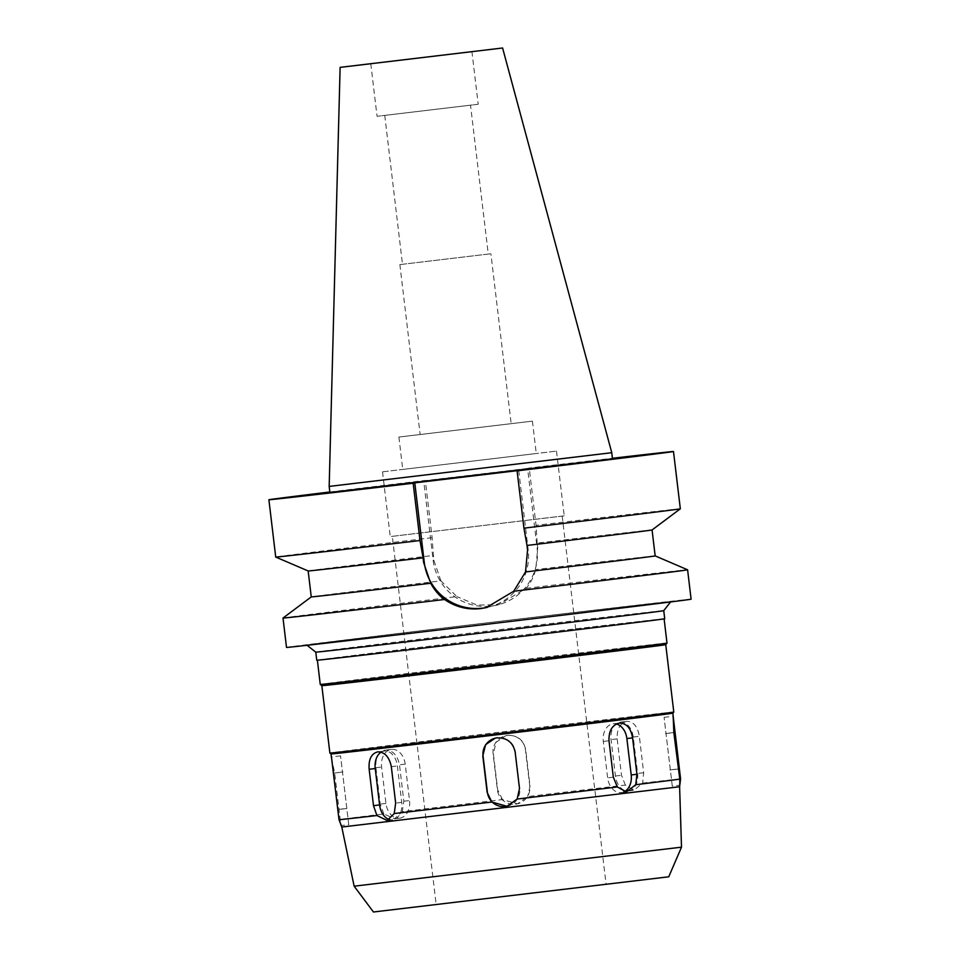 <?xml version="1.0" encoding="UTF-8"?>
<svg xmlns="http://www.w3.org/2000/svg" width="960" height="960" viewBox="0 0 960 960"><rect width="100%" height="100%" fill="white"/><g stroke="black" fill="none" stroke-linecap="round" stroke-linejoin="round"><path stroke-width="0.72" stroke-dasharray="4.8 3.6" d="M478.176 104.268L377.052 116.316L478.2 104.256L471.936 51.66M384.768 115.392L470.52 105.168L384.768 115.392M488.256 254.064L402.492 264.288L488.268 254.064L470.52 105.168M399.888 264.6L490.896 253.752L399.888 264.6M511.14 423.684L420.132 434.532L511.164 423.672L490.896 253.752M398.916 437.052L532.404 421.14L398.916 437.052M536.232 453.528L402.744 469.428L536.232 453.528M382.56 471.828L556.5 451.104L382.56 471.828M564.168 515.856L390.24 536.58L564.168 515.856M392.304 536.328L562.188 516.072L392.304 536.328L436.164 904.524L606.096 884.256L436.164 904.524M668.808 876.78L373.452 912M681.504 847.152L354.144 886.188M341.784 827.04L679.608 786.756M331.476 757.896L334.656 772.932L340.824 824.64M348.756 824.652L340.548 755.868L348.756 824.652L341.28 825.54M680.58 778.92A172.152 0.6 -6.8 0 0 642.66 783.084L633.948 790.248L625.356 785.088A172.152 0.6 -6.8 0 0 527.7 796.572L517.536 803.844L502.452 799.584A172.152 0.6 -6.8 0 0 402.252 811.668L394.5 818.772L383.832 813.924A172.152 0.6 -6.8 0 0 339.792 819.516M625.356 785.088L621.504 775.272L617.16 738.864C616.836 728.94 620.076 723.096 626.88 721.332C633.528 721.524 637.68 726.516 639.336 736.308L643.668 772.716L642.66 783.084M628.44 790.92A16.296 11.16 -97 0 0 628.5 790.92A16.296 11.16 -97 0 0 637.596 773.46L633.252 737.052A16.296 11.16 -97 0 0 620.244 722.148A16.296 11.16 -97 0 0 620.184 722.148A16.296 11.16 -97 0 0 611.088 739.608L615.432 776.016A16.296 11.16 -97 0 0 628.44 790.92M502.452 799.584L497.688 789.888L493.344 753.48L496.188 742.188L505.824 735.672L507.612 735.36C517.536 735.144 523.56 739.896 525.696 749.628L530.04 786.036L527.7 796.572M383.832 813.924L380.244 804.096L375.912 767.688C375.252 757.8 378.372 751.944 385.248 750.12C392.688 750.168 397.44 755.064 399.492 764.796L403.836 801.204L402.252 811.668M331.008 753.948L331.008 753.948A172.152 0.6 173.2 0 1 331.092 753.912A172.152 0.6 173.2 0 1 504.564 732.648A172.152 0.6 173.2 0 1 672.888 713.184L672.888 713.184M672.276 786.108L664.08 717.324L672.276 786.108L679.752 785.22M673.788 712.044A173.172 0.6 -6.8 0 0 504.456 731.628A173.172 0.6 -6.8 0 0 329.964 753.024A173.172 0.6 -6.8 0 0 329.88 753.06M321.84 685.692L321.84 685.692A173.172 0.6 173.2 0 1 321.924 685.656A173.172 0.6 173.2 0 1 496.428 664.26A173.172 0.6 173.2 0 1 665.748 644.688L665.748 644.688M666.996 643.092A174.6 0.612 -6.8 0 0 496.284 662.844A174.6 0.612 -6.8 0 0 320.34 684.42A174.6 0.612 -6.8 0 0 320.256 684.444M317.448 660.144A174.6 0.612 173.2 0 1 493.38 638.568A174.6 0.612 173.2 0 1 664.104 618.816A174.6 0.612 173.2 0 1 664.02 618.852A174.6 0.612 173.2 0 1 488.088 640.428A174.6 0.612 173.2 0 1 317.364 660.168A174.6 0.612 173.2 0 1 317.448 660.144M664.716 618.744A175.212 0.612 -6.8 0 0 493.392 638.556A175.212 0.612 -6.8 0 0 316.836 660.216A175.212 0.612 -6.8 0 0 316.752 660.24M315.792 652.152L315.792 652.152A175.212 0.612 173.2 0 1 315.876 652.116A175.212 0.612 173.2 0 1 492.432 630.468A175.212 0.612 173.2 0 1 663.744 610.656L663.744 610.656M306.828 644.988A183.36 0.636 173.2 0 1 491.904 622.296A183.36 0.636 173.2 0 1 670.872 601.608A183.36 0.636 173.2 0 1 670.788 601.632A183.36 0.636 173.2 0 1 486.336 624.252A183.36 0.636 173.2 0 1 306.732 645.024A183.36 0.636 173.2 0 1 306.828 644.988M691.104 599.184A203.736 0.708 -6.8 0 0 491.904 622.224A203.736 0.708 -6.8 0 0 286.608 647.4A203.736 0.708 -6.8 0 0 286.512 647.436M283.008 618.048A203.736 0.708 173.2 0 1 283.104 618.012A203.736 0.708 173.2 0 1 456.876 596.604L440.916 580.86A173.172 0.6 -6.8 0 0 311.34 596.88A173.172 0.6 -6.8 0 0 311.256 596.904L311.256 596.904M518.724 470.484L528.204 549.984A52.356 52.332 76.9 0 1 487.272 607.356M652.068 529.956L652.068 529.956A173.172 0.6 173.2 0 0 537.168 543.084L537.72 547.764L535.752 569.568C533.544 577.308 530.316 583.572 526.08 588.36L498.84 604.668L477.06 605.1L456.876 596.604M527.604 468.408L423.672 480.792L433.152 560.292A52.356 52.332 -103.1 0 0 497.016 605.088A52.356 52.332 -103.1 0 0 537.084 547.908L527.604 468.408L529.224 468.024A203.736 0.708 173.2 0 1 612.444 458.28M440.916 580.86L433.788 560.136L432.12 537.708L425.292 480.408A203.736 0.708 173.2 0 0 329.832 491.976M526.08 588.36A203.736 0.708 173.2 0 1 687.6 569.796M655.164 555.9L655.164 555.9A173.172 0.6 -6.8 0 0 535.752 569.568M423.672 480.792L425.292 480.408M612.504 458.784L329.892 492.48M308.16 570.96L308.16 570.96A173.172 0.6 173.2 0 1 308.16 570.96A173.172 0.6 173.2 0 1 308.244 570.936A173.172 0.6 173.2 0 1 433.236 555.456M432.12 537.708A203.736 0.708 -6.8 0 0 275.832 557.028A203.736 0.708 -6.8 0 0 275.724 557.064M537.168 543.084L536.052 525.336L529.224 468.024M680.328 508.812A203.736 0.708 -6.8 0 0 536.052 525.336M329.172 486.42L611.772 452.712M623.832 791.892A16.296 11.88 -96.6 0 1 621.348 792.576A16.296 11.88 -96.6 0 1 621.288 792.588A16.296 11.88 -96.6 0 1 607.632 777.84L603.288 741.432A16.296 11.88 -96.6 0 1 613.152 723.804A16.296 11.88 -96.6 0 1 613.212 723.792A16.296 11.88 -96.6 0 1 616.38 724.008M495.528 738.084L495.456 738.096A16.296 16.296 76.9 0 1 495.528 738.084A16.296 16.296 76.9 0 1 515.4 752.028L519.744 788.436A16.296 16.296 76.9 0 1 507.276 806.232A16.296 16.296 76.9 0 1 507.156 806.268M381.132 752.196A16.296 11.16 83 0 1 384.336 751.056A16.296 11.16 83 0 1 397.392 765.96L401.736 802.368A16.296 11.16 83 0 1 392.64 819.828A16.296 11.16 83 0 1 392.58 819.828A16.296 11.16 83 0 1 389.82 819.66M384.336 751.056A16.296 11.16 83 0 1 384.384 751.056L377.7 751.872M399.684 818.172A16.296 11.88 83.4 0 0 409.548 800.544L405.204 764.136A16.296 11.88 83.4 0 0 391.536 749.388A16.296 11.88 83.4 0 0 391.476 749.4A16.296 11.88 83.4 0 0 381.612 767.028L385.956 803.436A16.296 11.88 83.4 0 0 399.624 818.184A16.296 11.88 83.4 0 0 399.684 818.172M515.532 804.204A16.296 16.296 -103.1 0 0 529.776 786.096L525.432 749.688A16.296 16.296 -103.1 0 0 505.56 735.744A16.296 16.296 -103.1 0 0 493.08 753.54L497.424 789.948A16.296 16.296 -103.1 0 0 515.532 804.204M339 809.34L347.328 808.344M346.32 808.584L337.992 809.58M643.668 772.716L637.596 773.46M615.432 776.016L621.504 775.272M617.16 738.864L611.088 739.608M633.252 737.052L639.336 736.308M678.18 769.044L669.84 770.04M670.848 769.812L678.168 768.936M333.648 773.16L341.976 772.164M342.984 771.936L334.656 772.932M528.204 549.984L527.556 550.128M537.72 547.764L537.084 547.908M433.152 560.292L433.788 560.136M673.824 732.516L666.504 733.392M665.508 733.632L673.836 732.636M613.332 777.18L607.632 777.84M603.288 741.432L609 740.772M401.736 802.368L395.664 803.112M391.32 766.704L397.392 765.96M403.836 801.204L409.548 800.544M385.956 803.436L380.244 804.096M405.204 764.136L399.492 764.796M375.912 767.688L381.612 767.028M370.788 63.72L377.052 116.316M384.744 115.404L402.492 264.288M399.864 264.6L420.132 434.532M398.892 437.064L402.744 469.428M532.404 421.14L536.268 453.516M382.524 471.84L390.24 536.58M556.5 451.104L564.216 515.832M562.188 516.072L606.096 884.256M628.5 790.92L633.948 790.248M620.184 722.148L626.82 721.332M340.548 755.868L331.452 756.948M488.136 607.164L486.78 607.476M497.016 605.088L498.84 604.668M664.08 717.324L673.176 716.244M621.288 792.588L626.412 792M613.212 723.792L619.44 723.072M392.64 819.828L387.192 820.5M399.624 818.184L394.5 818.772M391.536 749.388L385.308 750.108"/><path stroke-width="1.44" d="M370.812 63.708L471.936 51.66L370.812 63.708M354.144 886.188L373.452 912L668.736 876.804L681.504 847.164L354.144 886.188L341.784 827.04L679.608 786.756L680.58 778.92L673.176 716.244L673.836 732.636L679.788 779.1L679.752 785.22M341.28 825.54L339.012 819.696A172.152 0.6 -6.8 0 0 376.92 815.532L387.192 820.5L394.224 813.54A172.152 0.6 -6.8 0 0 491.88 802.044L507.036 806.292L517.14 799.044A172.152 0.6 -6.8 0 0 617.34 786.96L626.412 792L635.748 784.704A172.152 0.6 -6.8 0 0 679.788 779.1M339.012 819.696L331.452 756.948M673.176 716.244L672.888 713.184A172.152 0.6 173.2 0 1 672.816 713.208A172.152 0.6 173.2 0 1 499.632 734.448A172.152 0.6 173.2 0 1 331.008 753.948L331.476 757.896M394.224 813.54L395.664 803.112L391.32 766.704C389.316 756.972 384.792 752.028 377.748 751.86C371.328 753.564 368.46 759.372 369.156 769.26L373.5 805.668L376.92 815.532M517.14 799.044L519.492 788.496L515.148 752.088C513.012 742.38 506.964 737.628 497.016 737.832L495.228 738.144L485.628 744.648L482.796 755.94L487.14 792.348L491.88 802.044M635.748 784.704L636.924 774.288L632.58 737.88C630.888 728.112 626.484 723.18 619.38 723.084C612.168 724.932 608.7 730.824 609 740.772L613.332 777.18L617.34 786.96M331.008 753.948L329.88 753.06A173.172 0.6 -6.8 0 0 499.5 733.44A173.172 0.6 -6.8 0 0 673.704 712.08A173.172 0.6 -6.8 0 0 673.788 712.044L672.888 713.184M673.788 712.044L665.748 644.688A173.172 0.6 173.2 0 1 665.664 644.712A173.172 0.6 173.2 0 1 491.472 666.072A173.172 0.6 173.2 0 1 321.84 685.692L329.88 753.06M321.84 685.692L320.256 684.444A174.6 0.612 -6.8 0 0 491.28 664.668A174.6 0.612 -6.8 0 0 666.912 643.128A174.6 0.612 -6.8 0 0 666.996 643.104A174.6 0.612 -6.8 0 0 666.996 643.092L665.748 644.688M316.752 660.24A175.212 0.612 -6.8 0 0 488.076 640.428A175.212 0.612 -6.8 0 0 664.632 618.78A175.212 0.612 -6.8 0 0 664.716 618.744L663.744 610.656A175.212 0.612 173.2 0 1 663.66 610.692A175.212 0.612 173.2 0 1 487.416 632.304A175.212 0.612 173.2 0 1 315.792 652.152L316.752 660.24M283.008 618.048L311.256 596.904A173.172 0.6 -6.8 0 0 311.256 596.916L308.16 570.96A173.172 0.6 173.2 0 0 423.072 557.832L423.624 562.512L430.668 583.248C434.652 590.364 439.272 595.776 444.528 599.496A203.736 0.708 173.2 0 1 283.008 618.048L286.512 647.436A203.736 0.708 -6.8 0 0 485.712 624.396A203.736 0.708 -6.8 0 0 691.008 599.22A203.736 0.708 -6.8 0 0 691.104 599.184L687.6 569.808A203.736 0.708 173.2 0 1 687.6 569.808A203.736 0.708 173.2 0 1 687.504 569.832A203.736 0.708 173.2 0 1 513.72 591.252L525.504 571.956L527.556 550.128L527.004 545.448A173.172 0.6 173.2 0 0 651.984 529.98A173.172 0.6 173.2 0 0 652.068 529.956L655.164 555.9L687.6 569.796M444.528 599.496C455.532 606.996 467.568 610.032 480.6 608.592L486.312 607.596L513.72 591.252M487.272 607.356A52.356 52.332 76.9 0 1 424.272 562.368L414.792 482.856L413.172 483.24A203.736 0.708 173.2 0 1 268.896 499.752A203.736 0.708 173.2 0 1 268.992 499.728A203.736 0.708 173.2 0 1 329.832 491.976M311.256 596.916A173.172 0.6 -6.8 0 0 430.668 583.248M525.504 571.956A173.172 0.6 -6.8 0 0 655.08 555.936A173.172 0.6 -6.8 0 0 655.164 555.9M414.792 482.856L518.724 470.484L517.104 470.856L523.932 528.156L527.004 545.448M612.444 458.28A203.736 0.708 173.2 0 1 673.488 451.512A203.736 0.708 173.2 0 1 673.392 451.548A203.736 0.708 173.2 0 1 517.104 470.856M329.892 492.48L612.432 458.808L611.772 452.712L329.172 486.42L329.892 492.48M423.072 557.832L420 540.54A203.736 0.708 -6.8 0 1 275.736 557.064A203.736 0.708 -6.8 0 1 275.724 557.064L268.896 499.752M413.172 483.24L420 540.54M523.932 528.156A203.736 0.708 -6.8 0 0 680.232 508.848A203.736 0.708 -6.8 0 0 680.328 508.812L652.068 529.956M340.152 67.356L502.596 48L340.116 67.38L329.172 486.42M616.38 724.008A16.296 11.88 -96.6 0 1 626.868 738.54L631.212 774.948A16.296 11.88 -96.6 0 1 623.832 791.892M507.156 806.268A16.296 16.296 76.9 0 1 487.392 792.288L483.048 755.88A16.296 16.296 76.9 0 1 495.456 738.096L495.24 738.144M389.82 819.66A16.296 11.16 83 0 1 379.572 804.924L375.228 768.516A16.296 11.16 83 0 1 381.132 752.196M678.168 768.936L679.176 768.816M423.624 562.512L424.272 562.368M674.832 732.396L673.824 732.516M631.212 774.948L636.924 774.288M632.58 737.88L626.868 738.54M373.5 805.668L379.572 804.924M375.228 768.516L369.156 769.26M681.504 847.152L679.608 786.756M341.784 827.04L340.824 824.64M664.116 618.876L666.996 643.092M317.376 660.216L320.256 684.444M663.744 610.656L670.596 601.944M315.792 652.152L307.08 645.3M308.172 570.96L275.736 557.064M673.488 451.512L680.328 508.812M502.596 48L611.772 452.712"/></g></svg>
